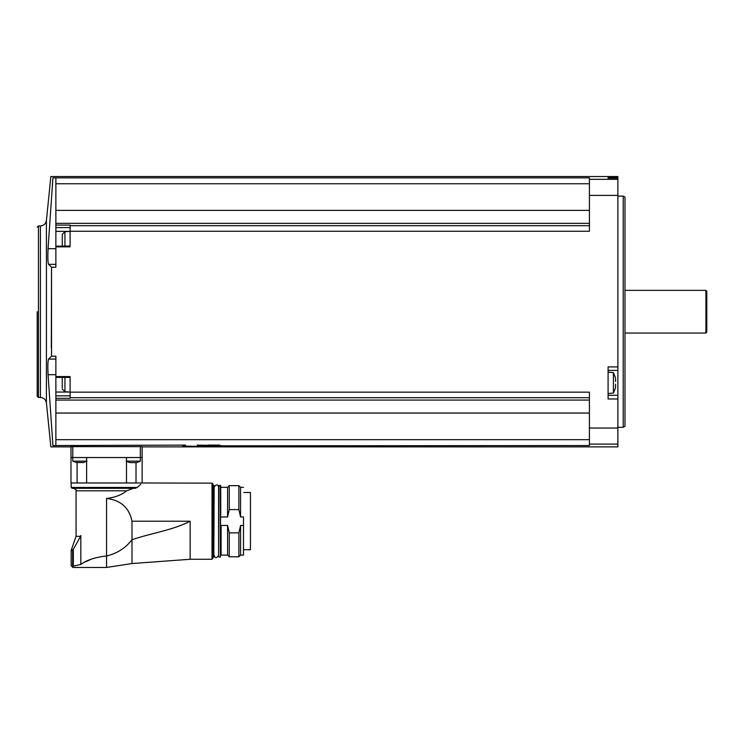<?xml version="1.0" encoding="UTF-8"?>
<svg xmlns="http://www.w3.org/2000/svg" width="744" height="744" viewBox="0 0 744 744"><rect width="100%" height="100%" fill="white"/><g stroke="black" fill="none" stroke-linecap="round" stroke-linejoin="round"><path stroke-width="1.12" d="M76.176 462.47L72.773 461.15L72.773 457.541L70.987 457.541L70.987 482.977L142.132 482.977L142.132 457.541L72.773 457.541L72.773 446.614L70.987 446.642L142.132 446.642L142.132 457.541L142.132 446.874L617.873 446.874L617.873 176.542L50.862 176.542L46.416 220.503L46.416 402.913L50.862 446.874L70.987 446.874L70.987 457.541L70.987 446.642M222.158 445.833L589.415 445.554L589.415 444.094L617.873 444.094M197.262 445.098L219.964 445.554C236.425 446.558 168.804 446.558 185.228 445.554L183.033 445.833M48.146 360.821L48.574 359.073C47.849 360.831 47.672 366.039 48.053 374.716L52.926 445.582C50.201 447.302 50.201 447.302 52.926 445.582C50.201 447.302 50.201 447.302 52.926 445.582L185.479 445.098M55.874 445.554L55.874 439.667L589.415 439.667M55.874 359.073L48.574 359.073L51.541 356.181L55.874 356.181L55.874 400.077L589.415 400.077M55.874 439.667L55.874 400.077M70.103 231.254L70.103 225.097L55.874 225.097L55.874 177.863L589.415 177.863L589.415 231.254L70.103 231.254L70.103 246.85L55.874 246.85L55.874 267.236L51.541 267.236L51.317 348.034M51.541 356.181L51.541 267.236L48.574 264.343C47.849 262.576 47.672 257.359 48.053 248.701L52.926 177.835L55.874 177.863M589.415 397.714L70.103 397.714L70.103 376.566L55.874 376.566M70.103 392.162L589.415 392.162L589.415 444.094M617.873 366.922L608.09 366.922L608.09 398.979L617.873 398.979M55.874 225.097L55.874 246.85M55.874 246.208L70.103 246.022L70.103 240.572M70.103 225.702L589.415 225.702M55.874 223.349L589.415 223.349M608.09 177.174L608.09 178.104L617.873 178.104L608.09 178.104L608.09 177.174L617.873 177.174M52.926 177.835C50.201 176.114 50.201 176.114 52.926 177.835C50.201 176.114 50.201 176.114 52.926 177.835M55.874 183.759L589.415 183.759M55.874 210.357L589.415 210.357M70.103 397.714L70.103 398.319L55.874 398.319M55.874 413.06L589.415 413.06M37.2 311.708L37.2 396.236L37.2 311.708M623.212 196.109L624.988 197.132L624.988 426.284L623.212 427.307L623.212 196.109L617.873 196.109M705.907 290.365L706.8 291.257L706.8 332.159L705.907 333.052L705.907 290.365L624.988 290.365M608.09 395.297L617.873 395.297L608.09 395.297M608.09 370.4L617.873 370.4M608.09 393.52L613.428 393.055L613.428 372.642L608.09 372.177M615.604 381.551L615.483 379.896M615.604 378.519L615.548 379.784M615.604 384.146L615.548 385.913M615.604 387.178L615.483 385.801M55.874 264.343L48.574 264.343M55.874 392.051L70.103 392.051L64.942 391.744L64.942 377.394M55.874 377.394L70.103 377.394L70.103 382.853M64.942 246.022L64.942 231.682L70.103 231.375L55.874 231.375M62.273 387.959L62.273 377.394M62.273 387.178L62.273 385.876M62.273 245.678L62.273 234.341L64.942 231.682M62.273 244.897L62.273 243.595M126.499 461.15L140.356 461.15L140.356 446.614M130.098 462.582L131.093 462.638M129.53 462.47L126.127 461.15M135.38 462.638L131.046 462.582M135.436 462.582L136.375 462.582M72.773 461.15L86.62 461.15M76.744 462.582L77.739 462.498M82.082 462.517L77.664 462.545M82.082 462.582L83.021 462.582M137.315 487.422L71.173 487.422L72.056 488.315L135.278 488.315L137.315 487.422C143.425 481.814 143.425 481.814 137.315 487.422L140.718 484.307M190.148 559.274L131.995 563.543L131.995 539.735C151.125 533.132 172.422 530.342 190.148 521.219L190.148 559.274L212.021 559.274L212.021 483.154L141.955 482.977M135.278 488.315L133.436 488.315L126.731 490.808C121.421 495.011 114.697 497.559 106.559 498.452C120.77 500.173 129.242 507.761 131.995 521.219L190.148 521.219M131.995 521.219L131.995 539.735C125.643 548.021 117.171 553.434 106.559 555.973L106.559 498.452M131.995 563.543L106.559 567.458L106.559 555.973C95.26 557.219 86.685 560.046 80.817 564.464L80.817 535.447L80.594 536.331L76.055 536.331L76.055 490.808L126.731 490.808M91.354 559.153L85.606 561.794M80.817 564.464L72.875 566.231L72.949 567.458L71.173 565.673L72.875 566.231M76.055 536.331L71.443 549.602L73.182 549.602L72.633 550.551L80.594 536.331M77.106 482.977L77.106 462.647M86.62 482.977L86.62 457.541M126.499 482.977L126.499 457.541M136.022 482.977L136.022 462.647M212.021 559.274L212.914 558.381L212.914 484.046L212.021 483.154M212.914 557.405L212.914 485.023L212.914 557.405M213.807 485.376L213.807 557.051L214.16 485.73L213.268 485.376M214.16 555.452C215.025 558.409 216.513 558.409 218.606 555.452L218.606 486.976C217.806 484.223 216.327 484.223 214.16 486.976M218.606 556.698L218.959 485.376L218.606 556.698M220.382 485.376L220.382 557.051L220.736 485.73L218.959 485.376M220.736 514.718L220.736 492.119M221.098 516.968L227.59 516.968L227.59 487.339L221.098 487.339M227.59 516.968L229.273 509.584L229.273 485.646L227.59 487.339M229.273 509.584L238.88 509.584L238.88 485.646L229.273 485.646M238.88 509.584L240.572 516.968L240.572 487.339L238.88 485.646M243.502 516.968L243.502 555.098L243.502 516.968L240.572 516.968M243.502 555.098L240.572 555.098L240.572 525.459L238.88 532.853L229.273 532.853L227.59 525.459L221.098 525.459L220.736 527.71M243.502 525.459L240.572 525.459M240.572 555.098L238.88 556.782L238.88 532.853M238.88 556.782L229.273 556.782L229.273 532.853M229.273 556.782L227.59 555.098L227.59 525.459M250.44 549.76L243.865 549.677M243.865 492.491L250.44 492.491L250.44 549.677M219.722 445.098L207.939 445.098M589.415 428.023L617.873 428.023M589.415 195.393L617.873 195.393M589.415 179.323L617.873 179.323M46.416 402.913C45.803 399.565 43.794 397.752 40.399 397.473L40.399 225.944C43.794 225.665 45.803 223.851 46.416 220.503M40.399 397.473L38.446 397.473L38.446 225.944L37.2 227.19M55.874 248.701L48.053 248.701M55.874 374.716L48.053 374.716M70.103 395.836L55.874 395.836M70.103 227.58L55.874 227.58M73.331 549.435L73.331 566.119M71.443 549.602L71.173 550.551L72.633 550.551L72.633 565.673M227.59 555.098L221.098 555.098L221.098 525.459M40.399 225.944L38.446 225.944M38.446 397.473L37.2 396.236M623.212 427.307L617.873 427.307M705.907 333.052L624.988 333.052M615.446 377.738L613.428 372.642M613.428 393.055L615.446 387.959M64.942 391.744L62.273 389.075M140.356 461.15L136.952 462.47M87.002 461.15L83.598 462.47M71.173 487.422L71.173 482.977M76.055 490.808C76.678 490.175 75.851 489.347 73.572 488.315M71.173 565.673L71.173 550.551M106.559 567.458L72.949 567.458M213.807 557.051L213.268 557.051M220.382 557.051L218.959 557.051M243.502 487.339L240.572 487.339"/></g></svg>
